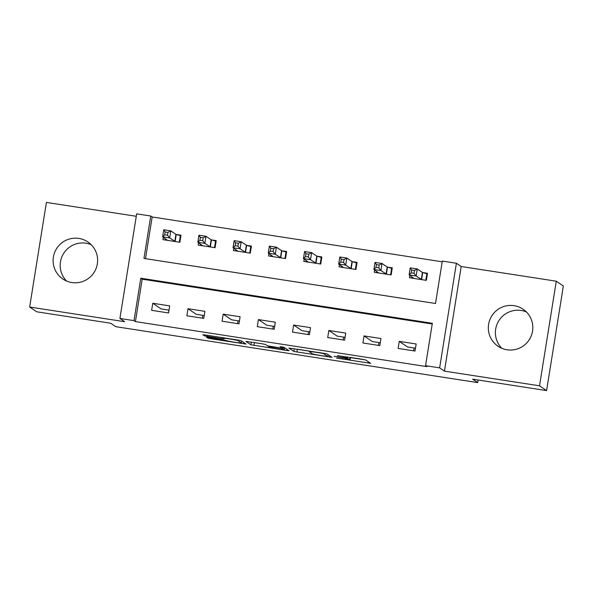 <?xml version="1.0" encoding="UTF-8"?>
<svg xmlns="http://www.w3.org/2000/svg" width="593" height="593" viewBox="0 0 593 593"><rect width="100%" height="100%" fill="white"/><g stroke="black" fill="none" stroke-linecap="round" stroke-linejoin="round"><path stroke-width="0.89" d="M336.624 358.09L370.632 363.324L365.622 359.921L337.387 355.615A9.006 0.452 -170.9 0 1 347.127 357.586L347.542 357.868A9.006 0.452 -170.9 0 1 347.587 357.927A9.006 0.452 -170.9 0 1 339.581 357.105L334.044 356.349L339.974 357.364A9.006 0.452 -170.9 0 1 349.707 359.336L350.129 359.617A9.006 0.452 -170.9 0 1 350.166 359.669A9.006 0.452 -170.9 0 1 342.168 358.847L336.624 358.09M66.594 281.052A22.364 22.208 124.1 0 1 91.181 244.694M71.82 282.535A22.364 22.208 -55.9 0 0 87.883 241.951A22.364 22.208 -55.9 0 0 54.675 252.366A22.364 22.208 -55.9 0 0 71.82 282.535M501.819 348.306A22.364 22.208 124.1 0 1 526.406 311.948M507.045 349.788A22.364 22.208 -55.9 0 0 523.1 309.212A22.364 22.208 -55.9 0 0 489.892 319.627A22.364 22.208 -55.9 0 0 507.045 349.788M208.981 337.447L206.497 337.209L207.898 338.158L210.938 338.773L246.065 344.073L241.054 340.671L238.015 340.056L205.386 335.015L202.888 334.756L204.592 335.92L221.597 338.692L224.102 338.951L223.242 338.366A7.531 0.378 -170.9 0 1 223.205 338.321A7.531 0.378 -170.9 0 1 230.299 339.07A7.531 0.378 -170.9 0 1 238.038 340.649L241.329 342.88A7.531 0.378 -170.9 0 1 241.366 342.924A7.531 0.378 -170.9 0 1 234.272 342.176A7.531 0.378 -170.9 0 1 226.533 340.59L208.981 337.447M133.996 320.635L119.912 318.456L136.672 213.843L150.755 216.015L143.958 258.429L435.514 303.49L442.311 261.076L456.395 263.255L439.635 367.868L425.552 365.688L432.349 323.281L140.793 278.221L133.996 320.635L135.412 321.591L426.967 366.644L425.552 365.688M546.59 390.594L539.519 385.813L556.278 281.201L563.35 285.982L546.59 390.594L472.651 379.172L477.743 382.611L115.761 326.676L110.669 323.229L36.722 311.799L29.65 307.018L124.723 321.71L119.912 318.456M556.278 281.201L461.206 266.509L444.446 371.122L539.519 385.813M444.446 371.122L439.635 367.868M293.891 351.449L332.058 357.364L327.047 353.962L324.008 353.346L288.88 348.047L293.891 351.449L294.321 348.758M286.56 350.456L250.891 344.8L245.88 341.405L262.343 343.814L265.39 344.429L267.413 345.801L279.718 347.854L282.224 348.106L280.096 346.66L283.965 347.261L289.065 350.715L286.56 350.456L286.775 349.158M136.279 216.289L46.41 202.406L29.65 307.018M432.23 324L142.201 279.177L135.412 321.591M416.167 343.97L399.267 341.36L398.133 348.432L415.033 351.041L416.167 343.97M380.951 338.529L364.05 335.92L362.923 342.984L379.824 345.6L380.951 338.529M345.741 333.088L328.841 330.479L327.707 337.543L344.607 340.16L345.741 333.088M310.532 327.647L293.631 325.038L292.497 332.102L309.398 334.719L310.532 327.647M275.315 322.207L258.415 319.59L257.28 326.661L274.188 329.271L275.315 322.207M240.106 316.766L223.205 314.149L222.071 321.221L238.972 323.83L240.106 316.766M204.896 311.325L187.988 308.708L186.862 315.78L203.762 318.389L204.896 311.325M169.68 305.877L152.779 303.268L151.645 310.339L168.553 312.948L169.68 305.877M442.193 261.795L152.171 216.979L145.493 258.667M409.822 275.419L409.452 277.746L426.352 280.356L427.486 273.284L422.905 272.58M374.613 269.978L374.242 272.298L391.143 274.915L392.277 267.843L387.696 267.139M339.404 264.537L339.033 266.857L355.933 269.474L357.068 262.402L352.479 261.698M304.187 259.097L303.816 261.417L320.717 264.033L321.851 256.962L317.27 256.25M268.977 253.656L268.607 255.976L285.507 258.585L286.641 251.521L282.06 250.809M233.768 248.215L233.397 250.535L250.298 253.144L251.425 246.08L246.844 245.369M198.551 242.774L198.181 245.094L215.081 247.704L216.215 240.639L211.634 239.928M163.342 237.333L162.971 239.654L179.872 242.263L181.006 235.191L176.425 234.487M477.743 382.611L478.158 380.024M168.931 310.117L168.479 312.941M152.171 216.979L150.755 216.015M461.206 266.509L456.395 263.255M142.201 279.177L140.793 278.221M414.129 348.009L413.677 350.834M399.267 341.36L407.613 347.009L415.485 348.224M378.92 342.569L378.467 345.393M364.05 335.92L372.397 341.561L380.276 342.784M343.703 337.128L343.251 339.945M328.841 330.479L337.187 336.12L345.059 337.335M308.493 331.687L308.041 334.504M293.631 325.038L301.978 330.679L309.85 331.895M273.284 326.246L272.832 329.063M258.415 319.59L266.761 325.238L274.641 326.454M238.067 320.806L237.615 323.622M223.205 314.149L231.552 319.797L239.424 321.013M202.858 315.365L202.406 318.182M187.988 308.708L196.342 314.357L204.214 315.572M152.779 303.268L161.126 308.916L168.998 310.132M350.166 359.669L350.53 357.446L362.894 359.358M297.063 349.181L309.435 351.093L309.338 351.693A9.006 0.452 -170.9 0 0 309.383 351.753L312.385 353.784A9.006 0.452 -170.9 0 0 322.118 355.748L327.877 356.549L323.481 353.569L317.344 352.516A9.006 0.452 -170.9 0 0 309.338 351.693M262.662 343.866L254.39 342.591L253.937 345.415M269.519 347.224A7.531 0.378 -170.9 0 0 277.257 348.81A7.531 0.378 -170.9 0 0 284.351 349.559A7.531 0.378 -170.9 0 0 284.314 349.514L283.15 348.728L280.111 348.113L268.347 346.423L269.519 347.224M427.383 273.951L422.416 272.432L417.264 268.948L416.138 276.012L409.096 274.93L414.04 278.451M425.804 280.267L426.871 273.603M411.72 278.095L411.92 276.842M411.179 272.884L409.096 274.93L410.223 267.858L417.264 268.948L414.448 270.49L411.631 270.06L411.179 272.884L413.996 273.321L414.448 270.49M421.771 279.644L416.138 276.012L413.996 273.321M410.223 267.858L411.631 270.06M392.173 268.51L387.207 266.991L382.055 263.507L380.921 270.571L373.879 269.481L378.823 273.01M390.594 274.826L391.662 268.162M376.511 272.654L376.711 271.394M375.962 267.443L373.879 269.481L375.013 262.417L382.055 263.507L379.238 265.049L376.422 264.611L375.962 267.443L378.779 267.88L379.238 265.049M386.562 274.203L380.921 270.571L378.779 267.88M375.013 262.417L376.422 264.611M356.956 263.07L351.99 261.543L346.846 258.066L345.712 265.13L338.67 264.041L343.614 267.569M355.377 269.385L356.445 262.721M341.294 267.213L341.494 265.953M340.753 262.002L338.67 264.041L339.804 256.977L346.846 258.066L344.022 259.608L341.205 259.171L340.753 262.002L343.569 262.432L344.022 259.608M351.352 268.762L345.712 265.13L343.569 262.432M339.804 256.977L341.205 259.171M321.747 257.621L316.781 256.102L311.629 252.618L310.502 259.69L303.453 258.6L308.397 262.128M320.168 263.944L321.236 257.28M306.084 261.765L306.284 260.512M305.543 256.561L303.453 258.6L304.587 251.536L311.629 252.618L308.812 254.167L305.995 253.73L305.543 256.561L308.36 256.991L308.812 254.167M316.136 263.322L310.502 259.69L308.36 256.991M304.587 251.536L305.995 253.73M286.53 252.181L281.571 250.661L276.42 247.177L275.285 254.249L268.244 253.159L273.188 256.687M284.959 258.504L286.026 251.84M270.868 256.324L271.075 255.072M270.326 251.113L268.244 253.159L269.378 246.088L276.42 247.177L273.595 248.726L270.779 248.289L270.326 251.113L273.143 251.551L273.595 248.726M280.926 257.881L275.285 254.249L273.143 251.551M269.378 246.088L270.779 248.289M251.321 246.74L246.354 245.22L241.21 241.736L240.076 248.808L233.034 247.718L237.978 251.239M249.742 253.063L250.809 246.399M235.658 250.883L235.858 249.631M235.117 245.672L233.034 247.718L234.168 240.647L241.21 241.736L238.386 243.286L235.569 242.848L235.117 245.672L237.934 246.11L238.386 243.286M245.71 252.44L240.076 248.808L237.934 246.11M234.168 240.647L235.569 242.848M216.111 241.299L211.145 239.78L205.993 236.296L204.859 243.367L197.817 242.278L202.762 245.799M214.533 247.622L215.6 240.951M200.449 245.443L200.649 244.19M199.908 240.232L197.817 242.278L198.951 235.206L205.993 236.296L203.177 237.837L200.36 237.408L199.908 240.232L202.724 240.669L203.177 237.837M210.5 246.999L204.859 243.367L202.724 240.669M198.951 235.206L200.36 237.408M180.895 235.858L175.936 234.339L170.784 230.855L169.65 237.919L162.608 236.837L167.552 240.358M179.323 242.181L180.391 235.51M165.232 240.002L165.44 238.749M164.691 234.791L162.608 236.837L163.742 229.765L170.784 230.855L167.96 232.397L165.143 231.967L164.691 234.791L167.508 235.228L167.96 232.397M175.291 241.559L169.65 237.919L167.508 235.228M163.742 229.765L165.143 231.967M350.478 357.438L350.129 359.617M350.026 357.364L349.707 359.336M347.683 357.008L347.542 357.868M347.231 356.934L347.127 357.586M368.342 361.76L368.134 363.064M329.767 355.8L329.56 357.105M297.382 349.233L296.93 352.064M328.159 354.718L327.87 356.541M251.321 342.117L250.891 344.8M282.394 346.92L282.209 348.091M284.603 347.691L284.314 349.514M283.41 347.113L283.15 348.728M241.618 341.057L241.329 342.88M238.134 340.078L238.038 340.649M221.782 337.55L221.597 338.692M207.817 335.393L207.632 336.535M204.755 334.919L204.592 335.92M243.775 342.509L243.567 343.814M211.101 337.773L210.938 338.773M208.032 337.313L207.898 338.158M422.727 272.535L421.593 279.599M422.416 272.432L421.282 279.496M387.511 267.087L386.384 274.159M387.207 266.991L386.073 274.055M352.301 261.646L351.167 268.718M351.99 261.543L350.863 268.614M317.092 256.206L315.958 263.277M316.781 256.102L315.646 263.173M281.875 250.765L280.748 257.836M281.571 250.661L280.437 257.733M246.666 245.324L245.532 252.388M246.354 245.22L245.228 252.292M211.456 239.883L210.322 246.947M211.145 239.78L210.011 246.844M176.24 234.443L175.113 241.507M175.936 234.339L174.802 241.403M347.735 357.016L347.587 357.927M328.174 354.725L327.877 356.549M282.409 346.92L282.224 348.106M284.647 347.72L284.351 349.559M241.662 341.079L241.366 342.924M223.294 337.78L223.205 338.321"/></g></svg>
